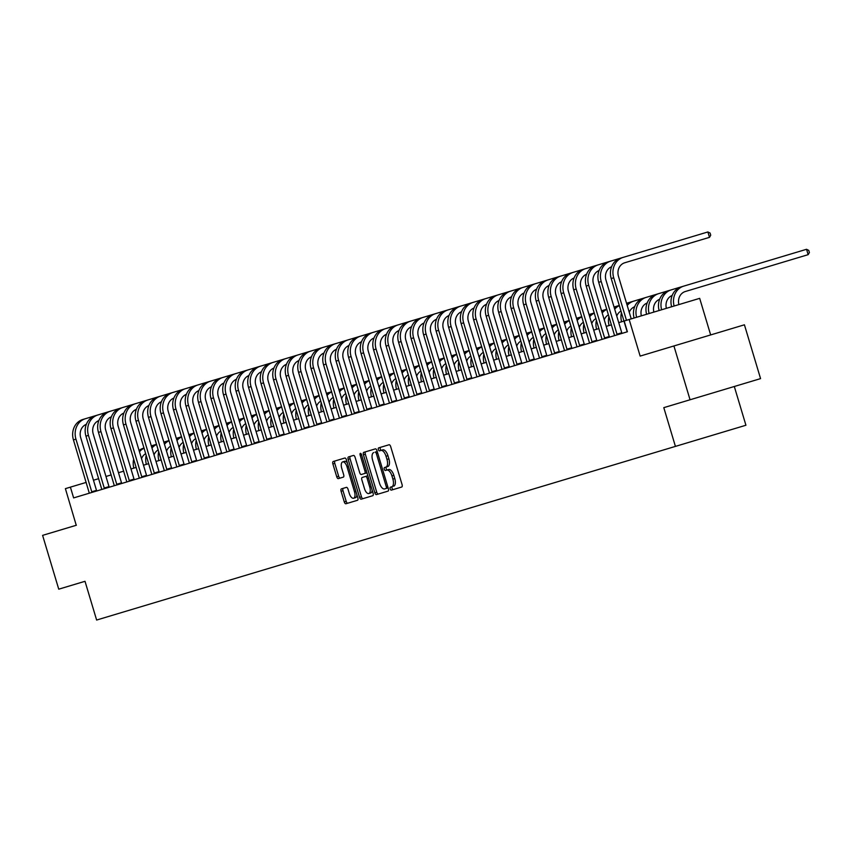 <?xml version="1.0" encoding="UTF-8"?>
<svg xmlns="http://www.w3.org/2000/svg" width="852" height="852" viewBox="0 0 852 852"><rect width="100%" height="100%" fill="white"/><g stroke="black" fill="none" stroke-linecap="round" stroke-linejoin="round"><path stroke-width="1.28" d="M390.173 488.867A1.544 0.714 -106.7 0 0 391.302 490.145L401.739 487.014A2.205 1.022 -106.7 0 0 402.08 484.607L390.674 446.576A2.205 1.022 -106.7 0 0 389.055 444.765L378.629 447.886A1.544 0.714 -106.7 0 0 378.384 449.579A1.544 0.714 -106.7 0 0 379.513 450.846L380.865 450.442A7.061 3.28 -106.7 0 1 386.031 456.257L386.978 459.43A7.061 3.28 -106.7 0 1 385.871 467.13L384.518 467.535A1.544 0.714 -106.7 0 0 384.273 469.228A1.544 0.714 -106.7 0 0 385.402 470.496L386.755 470.091A7.061 3.28 -106.7 0 1 391.931 475.906L392.878 479.08A7.061 3.28 -106.7 0 1 391.76 486.78L390.418 487.184A1.544 0.714 -106.7 0 0 390.173 488.867M391.76 486.78L392.314 486.62A1.544 0.714 -106.7 0 0 392.08 488.302A1.544 0.714 -106.7 0 0 393.209 489.57M380.535 447.321A1.544 0.714 -106.7 0 0 380.29 449.004A1.544 0.714 -106.7 0 0 381.419 450.271M384.518 467.535L386.425 466.971A1.544 0.714 -106.7 0 0 386.18 468.653A1.544 0.714 -106.7 0 0 387.309 469.921L385.402 470.496M76.243 525.269L65.391 488.643L70.396 487.142L73.623 497.909L627.402 331.769L624.175 321.002L629.17 319.5L640.15 356.093L744.424 324.804L760.57 378.618L663.793 407.65L675.423 446.395L96.627 620.043L85.008 581.298L58.745 589.179L42.6 535.365L76.371 525.237M341.439 488.867A2.205 1.022 -106.7 0 0 341.088 491.274L344.293 501.945A2.205 1.022 -106.7 0 0 345.901 503.766L357.489 500.284A2.205 1.022 -106.7 0 0 357.84 497.877L346.434 459.856A2.205 1.022 -106.7 0 0 344.815 458.035L333.228 461.507A2.205 1.022 -106.7 0 0 332.876 463.914L336.742 476.8A2.205 1.022 -106.7 0 0 338.361 478.622L343.324 477.131A2.205 1.022 -106.7 0 0 343.675 474.724L341.748 468.334A5.9 2.748 -106.7 0 1 342.685 461.901A5.9 2.748 -106.7 0 1 347.009 466.758L354.517 491.796A5.9 2.748 -106.7 0 1 353.591 498.239A5.9 2.748 -106.7 0 1 349.267 493.372L348.01 489.197A2.205 1.022 -106.7 0 0 346.391 487.376L341.439 488.867M690.056 399.769L673.921 345.965M374.827 492.786A2.205 1.022 -106.7 0 0 376.446 494.597L388.033 491.125A2.205 1.022 -106.7 0 0 388.384 488.718L376.978 450.687A2.205 1.022 -106.7 0 0 375.359 448.866L363.772 452.348A2.205 1.022 -106.7 0 0 363.421 454.755L374.827 492.786L376.733 492.211A2.205 1.022 -106.7 0 0 378.352 494.032M372.761 495.704L361.173 499.187A2.205 1.022 -106.7 0 1 359.565 497.366L348.148 459.334A2.205 1.022 -106.7 0 1 348.5 456.928L353.463 455.437A2.205 1.022 -106.7 0 1 355.071 457.258L359.704 472.679A2.205 1.022 -106.7 0 0 361.323 474.5L364.603 473.51A2.205 1.022 -106.7 0 0 364.954 471.103L360.14 455.053A1.544 0.714 -106.7 0 1 360.385 453.36A1.544 0.714 -106.7 0 1 361.514 454.638L373.112 493.297A2.205 1.022 -106.7 0 1 372.761 495.704M631.236 318.882L618.477 276.378A11.236 9.947 -106.7 0 1 624.782 262.757L709.492 237.346L707.874 231.957L620.661 258.124A16.848 14.921 73.3 0 0 611.214 278.551L627.008 331.194L627.083 331.865L623.707 332.876M612.939 336.103L611.203 336.625M600.436 339.852L598.69 340.374M587.923 343.612L586.187 344.133M575.419 347.36L573.684 347.882M562.916 351.109L561.17 351.631M550.403 354.869L548.667 355.39M537.9 358.617L536.164 359.139M525.396 362.366L523.66 362.888M512.893 366.126L511.147 366.637M500.38 369.875L498.644 370.396M487.877 373.623L486.141 374.145M475.373 377.372L473.627 377.894M462.86 381.132L461.124 381.653M450.357 384.88L448.621 385.402M437.853 388.629L436.117 389.151M425.34 392.389L423.604 392.91M412.837 396.137L411.101 396.659M400.333 399.886L398.598 400.408M387.83 403.646L386.084 404.167M375.317 407.394L373.581 407.916M362.814 411.143L361.078 411.665M350.31 414.892L348.564 415.414M337.797 418.651L336.061 419.173M325.294 422.4L323.558 422.922M312.79 426.149L311.055 426.671M300.287 429.909L298.541 430.43M287.774 433.657L286.038 434.179M275.271 437.406L273.535 437.928M262.767 441.166L261.021 441.687M250.254 444.914L248.518 445.436M237.751 448.663L236.015 449.185M225.248 452.423L223.501 452.945M212.734 456.171L210.998 456.693M200.231 459.92L198.495 460.442M187.728 463.669L185.992 464.191M175.224 467.428L173.478 467.95M162.711 471.177L160.975 471.699M150.208 474.926L148.472 475.448M137.704 478.686L135.958 479.207M125.191 482.434L123.455 482.956M112.688 486.183L110.952 486.705M675.423 446.395L745.926 425.244L734.307 386.499M710.664 334.942L699.684 298.349L629.17 319.5M98.704 478.654L93.464 480.219M86.201 482.402L70.396 487.142M623.973 321.066L618.722 322.642M611.459 324.814L606.219 326.391M598.956 328.574L593.716 330.139M586.453 332.323L581.213 333.888M573.939 336.071L568.699 337.648M561.436 339.82L556.196 341.396M548.933 343.58L543.693 345.145M536.419 347.328L531.179 348.905M523.916 351.077L518.676 352.653M511.413 354.837L506.173 356.402M498.91 358.585L493.659 360.162M486.396 362.334L481.156 363.91M473.893 366.094L468.653 367.659M461.39 369.843L456.15 371.419M448.876 373.591L443.636 375.168M436.373 377.351L431.133 378.916M423.87 381.1L418.63 382.665M411.356 384.848L406.116 386.425M398.853 388.597L393.613 390.173M386.35 392.357L381.11 393.922M373.847 396.105L368.596 397.682M361.333 399.854L356.093 401.43M348.83 403.614L343.59 405.179M336.327 407.362L331.087 408.939M323.813 411.111L318.573 412.688M311.31 414.871L306.07 416.436M298.807 418.62L293.567 420.196M286.293 422.368L281.053 423.945M273.79 426.128L268.55 427.693M261.287 429.877L256.047 431.442M248.784 433.625L243.534 435.202M236.27 437.374L231.03 438.95M223.767 441.134L218.527 442.699M211.264 444.882L206.024 446.459M198.75 448.631L193.51 450.207M186.247 452.391L181.007 453.956M173.744 456.139L168.504 457.716M161.23 459.888L155.991 461.464M148.727 463.648L143.487 465.213M136.224 467.397L130.984 468.973M123.721 471.145L118.471 472.722M111.207 474.905L105.968 476.47M393.667 486.204A7.061 3.28 -106.7 0 0 394.785 478.505L392.878 479.08M386.755 470.091L388.661 469.516A7.061 3.28 -106.7 0 1 393.837 475.341L394.785 478.505M380.865 450.442L382.772 449.867A7.061 3.28 -106.7 0 1 387.937 455.692L388.885 458.855A7.061 3.28 -106.7 0 1 387.777 466.566L385.871 467.13M392.314 486.62L390.418 487.184M365.678 451.773A2.205 1.022 -106.7 0 0 365.327 454.18L376.733 492.211M388.118 487.834A1.544 0.714 -106.7 0 1 387.969 487.919L386.073 488.494A1.544 0.714 -106.7 0 0 386.307 486.801L376.296 453.424A1.544 0.714 -106.7 0 0 375.168 452.156L377.074 451.581A1.544 0.714 -106.7 0 1 377.244 451.571M373.74 452.582A7.061 3.28 -106.7 0 0 372.633 460.282L379.47 483.095A7.061 3.28 -106.7 0 0 384.646 488.92L386.552 488.345M386.073 488.494L384.646 488.92M350.406 456.352A2.205 1.022 -106.7 0 0 350.055 458.759L361.461 496.791A2.205 1.022 -106.7 0 0 363.08 498.612M366.892 472.572A2.205 1.022 -106.7 0 1 366.509 472.945L364.603 473.51M365.497 476.47L362.207 477.461A2.205 1.022 -106.7 0 0 361.855 479.868L364.507 488.686A5.9 2.748 -106.7 0 0 368.831 493.553A5.9 2.748 -106.7 0 0 369.757 487.11L367.116 478.291A2.205 1.022 -106.7 0 0 365.497 476.47L367.404 475.895A2.205 1.022 -106.7 0 1 367.926 476.002M368.831 493.553L370.726 492.978A5.9 2.748 -106.7 0 0 372.154 490.102M353.591 498.239L355.497 497.664A5.9 2.748 -106.7 0 0 356.913 494.788M347.36 462.945A5.9 2.748 -106.7 0 0 344.591 461.326L342.685 461.901M335.134 460.943A2.205 1.022 -106.7 0 0 334.783 463.35L338.649 476.236A2.205 1.022 -106.7 0 0 340.267 478.047M343.345 488.302A2.205 1.022 -106.7 0 0 342.994 490.709L346.2 501.37A2.205 1.022 -106.7 0 0 347.808 503.191M678.884 304.59A11.236 9.947 -106.7 0 1 685.338 291.512L808.154 254.663L806.546 249.285L681.217 286.879A16.848 14.921 73.3 0 0 671.621 306.773M806.546 249.285L808.75 250.381L809.4 252.533L808.154 254.663M683.719 286.134A16.848 14.921 73.3 0 0 674.124 306.017M623.163 257.379A16.848 14.921 73.3 0 0 613.717 277.805L626.465 320.309M707.874 231.957L710.089 233.054L710.728 235.205L709.492 237.346M666.381 308.339A11.236 9.947 -106.7 0 1 672.164 295.484M794.032 253.033L671.216 289.882A16.848 14.921 73.3 0 0 661.61 309.766M649.107 313.525A16.848 14.921 73.3 0 1 658.713 293.631L668.713 290.628A16.848 14.921 73.3 0 0 659.107 310.522M653.878 312.088A11.236 9.947 -106.7 0 1 659.661 299.244M636.604 317.274A16.848 14.921 73.3 0 1 646.199 297.38L656.21 294.387A16.848 14.921 73.3 0 0 646.604 314.271M641.364 315.847A11.236 9.947 -106.7 0 1 647.158 302.993M627.2 305.442A16.848 14.921 73.3 0 1 633.696 301.139L643.697 298.136A16.848 14.921 73.3 0 0 634.101 318.03M617.306 334.793L616.997 334.197L621.768 332.77L605.974 280.127A11.236 9.947 -106.7 0 1 611.608 266.74M604.803 338.542L588.7 285.313A16.848 14.921 73.3 0 1 598.157 264.876L610.66 261.127A16.848 14.921 73.3 0 0 601.214 281.554L616.997 334.197M608.158 261.873L610.66 261.127L608.158 261.873A16.848 14.921 73.3 0 0 598.711 282.31L614.569 335.613M621.768 332.77L622.077 333.366M624.782 262.757L696.979 241.095M595.654 265.632L598.157 264.876L595.654 265.632A16.848 14.921 73.3 0 0 586.197 286.059L602.066 339.362M604.494 337.946L609.255 336.519L593.471 283.876A11.236 9.947 -106.7 0 1 599.105 270.489M609.255 336.519L609.563 337.115M592.3 342.302L591.991 341.695L596.751 340.267L580.957 287.635A11.236 9.947 -106.7 0 1 586.602 274.238M579.797 346.05L563.694 292.811A16.848 14.921 73.3 0 1 573.14 272.384L585.643 268.636A16.848 14.921 73.3 0 0 576.197 289.062L591.991 341.695M583.141 269.381L585.643 268.636L583.141 269.381A16.848 14.921 73.3 0 0 573.694 289.808L589.563 343.122M596.751 340.267L597.06 340.864M629.255 312.301A11.236 9.947 -106.7 0 1 634.655 306.741M626.55 303.28L631.194 301.885A16.848 14.921 73.3 0 0 626.816 304.153M621.449 312.673A16.848 14.921 73.3 0 0 621.587 321.779M570.638 273.13L573.14 272.384L570.638 273.13A16.848 14.921 73.3 0 0 561.191 293.567L577.049 346.87M579.488 345.454L584.248 344.027L568.454 291.384A11.236 9.947 -106.7 0 1 574.088 277.986M584.248 344.027L584.557 344.623M616.752 316.06A11.236 9.947 -106.7 0 1 620.97 311.055M614.047 307.029L618.69 305.644A16.848 14.921 73.3 0 0 614.313 307.913M608.946 316.433A16.848 14.921 73.3 0 0 609.084 325.528M619.329 305.602A16.848 14.921 73.3 0 0 614.697 309.191M604.249 319.809A11.236 9.947 -106.7 0 1 608.456 314.814M601.544 310.788L606.187 309.393A16.848 14.921 73.3 0 0 601.8 311.662M596.443 320.182A16.848 14.921 73.3 0 0 596.581 329.277M606.826 309.361A16.848 14.921 73.3 0 0 602.183 312.95M591.735 323.558A11.236 9.947 -106.7 0 1 595.953 318.563M589.03 314.537L593.674 313.142A16.848 14.921 73.3 0 0 589.296 315.41M583.929 323.93A16.848 14.921 73.3 0 0 584.078 333.036M594.313 313.11A16.848 14.921 73.3 0 0 589.68 316.699M579.232 327.306A11.236 9.947 -106.7 0 1 583.45 322.312M576.527 318.286L581.171 316.891A16.848 14.921 73.3 0 0 576.793 319.17M571.426 327.69A16.848 14.921 73.3 0 0 571.564 336.785M581.809 316.859A16.848 14.921 73.3 0 0 577.177 320.448M566.729 331.066A11.236 9.947 -106.7 0 1 570.936 326.071M564.024 322.045L568.667 320.65A16.848 14.921 73.3 0 0 564.28 322.919M558.923 331.439A16.848 14.921 73.3 0 0 559.061 340.534M569.306 320.608A16.848 14.921 73.3 0 0 564.674 324.207M567.283 349.799L566.974 349.203L571.745 347.776L555.951 295.133A11.236 9.947 -106.7 0 1 561.585 281.746M554.78 353.548L538.677 300.319A16.848 14.921 73.3 0 1 548.124 279.882L560.637 276.133A16.848 14.921 73.3 0 0 551.18 296.571L566.974 349.203M558.135 276.889L560.637 276.133L558.135 276.889A16.848 14.921 73.3 0 0 548.688 297.316L564.546 350.619M571.745 347.776L572.054 348.372M545.631 280.638L548.124 279.882L545.631 280.638A16.848 14.921 73.3 0 0 536.174 301.065L552.043 354.379M554.471 352.952L559.231 351.525L543.438 298.892A11.236 9.947 -106.7 0 1 549.082 285.495M559.231 351.525L559.54 352.121M542.277 357.308L541.968 356.711L546.728 355.284L530.934 302.641A11.236 9.947 -106.7 0 1 536.579 289.243M620.331 258.231L535.62 283.641A16.848 14.921 73.3 0 0 526.174 304.068L541.968 356.711M533.118 284.387L535.62 283.641L533.118 284.387A16.848 14.921 73.3 0 0 523.671 304.824L539.529 358.128M546.728 355.284L547.037 355.88M529.763 361.056L529.454 360.46L534.225 359.033L518.431 306.39A11.236 9.947 -106.7 0 1 524.065 293.003M607.827 261.979L523.117 287.39A16.848 14.921 73.3 0 0 513.66 307.817L529.454 360.46M520.615 288.146L523.117 287.39L520.615 288.146A16.848 14.921 73.3 0 0 511.168 308.573L527.026 361.876M534.225 359.033L534.534 359.629M517.26 364.805L516.951 364.209L521.712 362.782L505.928 310.149A11.236 9.947 -106.7 0 1 511.562 296.752M595.314 265.728L510.604 291.139A16.848 14.921 73.3 0 0 501.157 311.576L516.951 364.209M508.111 291.895L510.604 291.139L508.111 291.895A16.848 14.921 73.3 0 0 498.654 312.322L514.523 365.636M521.712 362.782L522.02 363.378M554.226 334.815A11.236 9.947 -106.7 0 1 558.433 329.82M551.51 325.794L556.154 324.399A16.848 14.921 73.3 0 0 551.776 326.667M546.409 335.187A16.848 14.921 73.3 0 0 546.558 344.293M556.793 324.367A16.848 14.921 73.3 0 0 552.16 327.956M504.757 368.565L504.448 367.968L509.208 366.53L493.414 313.898A11.236 9.947 -106.7 0 1 499.059 300.5M582.811 269.477L498.1 294.898A16.848 14.921 73.3 0 0 488.654 315.325L504.448 367.968M495.598 295.644L498.1 294.898L495.598 295.644A16.848 14.921 73.3 0 0 486.151 316.081L502.02 369.385M509.208 366.53L509.517 367.127M541.712 338.563A11.236 9.947 -106.7 0 1 545.93 333.569M539.007 329.543L543.651 328.148A16.848 14.921 73.3 0 0 539.273 330.416M533.906 338.947A16.848 14.921 73.3 0 0 534.044 348.042M544.29 328.116A16.848 14.921 73.3 0 0 539.657 331.705M492.243 372.313L491.934 371.717L496.705 370.29L480.911 317.647A11.236 9.947 -106.7 0 1 486.545 304.26M570.308 273.236L485.597 298.647A16.848 14.921 73.3 0 0 476.151 319.074L491.934 371.717M483.095 299.393L485.597 298.647L483.095 299.393A16.848 14.921 73.3 0 0 473.648 319.83L489.506 373.133M496.705 370.29L497.014 370.886M529.209 342.323A11.236 9.947 -106.7 0 1 533.427 337.317M526.504 333.292L531.147 331.907A16.848 14.921 73.3 0 0 526.76 334.176M521.403 342.696A16.848 14.921 73.3 0 0 521.541 351.791M531.786 331.865A16.848 14.921 73.3 0 0 527.154 335.454M479.74 376.062L479.431 375.466L484.192 374.039L468.408 321.396A11.236 9.947 -106.7 0 1 474.042 308.009M557.794 276.985L473.094 302.396A16.848 14.921 73.3 0 0 463.637 322.833L479.431 375.466M470.592 303.152L473.094 302.396L470.592 303.152A16.848 14.921 73.3 0 0 461.134 323.579L477.003 376.882M484.192 374.039L484.5 374.635M516.706 346.072A11.236 9.947 -106.7 0 1 520.913 341.077M513.99 337.051L518.634 335.656A16.848 14.921 73.3 0 0 514.257 337.925M508.9 346.445A16.848 14.921 73.3 0 0 509.038 355.55M519.283 335.624A16.848 14.921 73.3 0 0 514.64 339.213M467.237 379.822L466.928 379.225L471.688 377.787L455.895 325.155A11.236 9.947 -106.7 0 1 461.539 311.757M545.291 280.734L460.581 306.156A16.848 14.921 73.3 0 0 451.134 326.582L466.928 379.225M458.078 306.901L460.581 306.156L458.078 306.901A16.848 14.921 73.3 0 0 448.631 327.328L464.5 380.642M471.688 377.787L471.997 378.384M504.192 349.821A11.236 9.947 -106.7 0 1 508.41 344.826M501.487 340.8L506.131 339.405A16.848 14.921 73.3 0 0 501.753 341.673M496.386 350.193A16.848 14.921 73.3 0 0 496.535 359.299M506.77 339.373A16.848 14.921 73.3 0 0 502.137 342.962M454.734 383.57L454.425 382.974L459.185 381.547L443.391 328.904A11.236 9.947 -106.7 0 1 449.025 315.517M532.788 284.493L448.077 309.904A16.848 14.921 73.3 0 0 438.631 330.331L454.425 382.974M445.575 310.65L448.077 309.904L445.575 310.65A16.848 14.921 73.3 0 0 436.128 331.087L451.986 384.39M459.185 381.547L459.494 382.143M491.689 353.58A11.236 9.947 -106.7 0 1 495.907 348.575M488.984 344.549L493.627 343.164A16.848 14.921 73.3 0 0 489.25 345.433M483.883 353.953A16.848 14.921 73.3 0 0 484.021 363.048M494.267 343.122A16.848 14.921 73.3 0 0 489.634 346.711M442.22 387.319L441.911 386.723L446.682 385.296L430.888 332.653A11.236 9.947 -106.7 0 1 436.522 319.266M520.274 288.242L435.574 313.653A16.848 14.921 73.3 0 0 426.117 334.09L441.911 386.723M433.072 314.409L435.574 313.653L433.072 314.409A16.848 14.921 73.3 0 0 423.625 334.836L439.483 388.139M446.682 385.296L446.991 385.892M479.186 357.329A11.236 9.947 -106.7 0 1 483.393 352.334M476.481 348.308L481.124 346.913A16.848 14.921 73.3 0 0 476.737 349.182M471.38 357.702A16.848 14.921 73.3 0 0 471.518 366.807M481.763 346.881A16.848 14.921 73.3 0 0 477.12 350.47M466.672 361.078A11.236 9.947 -106.7 0 1 470.89 356.083M463.967 352.057L468.611 350.662A16.848 14.921 73.3 0 0 464.233 352.93M458.866 361.45A16.848 14.921 73.3 0 0 459.015 370.556M469.25 350.63A16.848 14.921 73.3 0 0 464.617 354.219M454.169 364.837A11.236 9.947 -106.7 0 1 458.387 359.832M451.464 355.806L456.108 354.421A16.848 14.921 73.3 0 0 451.73 356.69M446.363 365.21A16.848 14.921 73.3 0 0 446.501 374.305M456.747 354.379A16.848 14.921 73.3 0 0 452.114 357.968M441.666 368.586A11.236 9.947 -106.7 0 1 445.873 363.591M438.961 359.565L443.604 358.17A16.848 14.921 73.3 0 0 439.217 360.439M433.86 368.959A16.848 14.921 73.3 0 0 433.998 378.054M444.243 358.138A16.848 14.921 73.3 0 0 439.611 361.727M429.163 372.335A11.236 9.947 -106.7 0 1 433.37 367.34M426.447 363.314L431.091 361.919A16.848 14.921 73.3 0 0 426.714 364.187M421.346 372.707A16.848 14.921 73.3 0 0 421.495 381.813M431.74 361.887A16.848 14.921 73.3 0 0 427.097 365.476M416.649 376.083A11.236 9.947 -106.7 0 1 420.867 371.089M413.944 367.063L418.588 365.668A16.848 14.921 73.3 0 0 414.21 367.936M408.843 376.467A16.848 14.921 73.3 0 0 408.981 385.562M419.227 365.636A16.848 14.921 73.3 0 0 414.594 369.225M404.146 379.843A11.236 9.947 -106.7 0 1 408.364 374.848M401.441 370.822L406.084 369.427A16.848 14.921 73.3 0 0 401.697 371.696M396.34 380.216A16.848 14.921 73.3 0 0 396.478 389.311M406.723 369.385A16.848 14.921 73.3 0 0 402.091 372.984M391.643 383.592A11.236 9.947 -106.7 0 1 395.85 378.597M388.927 374.571L393.581 373.176A16.848 14.921 73.3 0 0 389.194 375.444M383.837 383.964A16.848 14.921 73.3 0 0 383.975 393.07M394.22 373.144A16.848 14.921 73.3 0 0 389.577 376.733M379.129 387.34A11.236 9.947 -106.7 0 1 383.347 382.346M376.424 378.32L381.068 376.925A16.848 14.921 73.3 0 0 376.69 379.193M371.323 387.724A16.848 14.921 73.3 0 0 371.472 396.819M381.707 376.893A16.848 14.921 73.3 0 0 377.074 380.482M366.626 391.1A11.236 9.947 -106.7 0 1 370.844 386.094M363.921 382.069L368.565 380.684A16.848 14.921 73.3 0 0 364.187 382.953M358.82 391.473A16.848 14.921 73.3 0 0 358.958 400.568M369.204 380.642A16.848 14.921 73.3 0 0 364.571 384.231M354.123 394.849A11.236 9.947 -106.7 0 1 358.33 389.854M351.418 385.828L356.061 384.433A16.848 14.921 73.3 0 0 351.674 386.702M346.317 395.221A16.848 14.921 73.3 0 0 346.455 404.327M356.7 384.401A16.848 14.921 73.3 0 0 352.057 387.99M341.609 398.598A11.236 9.947 -106.7 0 1 345.827 393.603M338.904 389.577L343.548 388.182A16.848 14.921 73.3 0 0 339.171 390.45M333.803 398.97A16.848 14.921 73.3 0 0 333.952 408.076M344.187 388.15A16.848 14.921 73.3 0 0 339.554 391.739M329.106 402.357A11.236 9.947 -106.7 0 1 333.324 397.351M326.401 393.326L331.045 391.941A16.848 14.921 73.3 0 0 326.667 394.21M321.3 402.73A16.848 14.921 73.3 0 0 321.438 411.825M331.684 391.899A16.848 14.921 73.3 0 0 327.051 395.488M316.603 406.106A11.236 9.947 -106.7 0 1 320.81 401.111M313.898 397.085L318.541 395.69A16.848 14.921 73.3 0 0 314.154 397.959M308.797 406.479A16.848 14.921 73.3 0 0 308.935 415.584M319.18 395.658A16.848 14.921 73.3 0 0 314.548 399.247M304.1 409.855A11.236 9.947 -106.7 0 1 308.307 404.86M301.384 400.834L306.028 399.439A16.848 14.921 73.3 0 0 301.651 401.707M296.283 410.227A16.848 14.921 73.3 0 0 296.432 419.333M306.677 399.407A16.848 14.921 73.3 0 0 302.034 402.996M291.586 413.614A11.236 9.947 -106.7 0 1 295.804 408.609M288.881 404.583L293.525 403.198A16.848 14.921 73.3 0 0 289.147 405.467M283.78 413.987A16.848 14.921 73.3 0 0 283.918 423.082M294.164 403.156A16.848 14.921 73.3 0 0 289.531 406.745M279.083 417.363A11.236 9.947 -106.7 0 1 283.301 412.368M276.378 408.342L281.022 406.947A16.848 14.921 73.3 0 0 276.634 409.216M271.277 417.736A16.848 14.921 73.3 0 0 271.415 426.831M281.661 406.915A16.848 14.921 73.3 0 0 277.028 410.504M266.58 421.112A11.236 9.947 -106.7 0 1 270.787 416.117M263.864 412.091L268.518 410.696A16.848 14.921 73.3 0 0 264.131 412.964M258.774 421.484A16.848 14.921 73.3 0 0 258.912 430.59M269.157 410.664A16.848 14.921 73.3 0 0 264.514 414.253M429.717 391.079L429.408 390.472L434.169 389.044L418.375 336.412A11.236 9.947 -106.7 0 1 424.019 323.014M507.771 291.991L423.061 317.413A16.848 14.921 73.3 0 0 413.614 337.839L429.408 390.472M420.568 318.158L423.061 317.413L420.568 318.158A16.848 14.921 73.3 0 0 411.111 338.585L426.98 391.899M434.169 389.044L434.477 389.641M417.214 394.827L416.905 394.231L421.665 392.804L405.872 340.161A11.236 9.947 -106.7 0 1 411.516 326.763M495.268 295.75L410.558 321.161A16.848 14.921 73.3 0 0 401.111 341.588L416.905 394.231M408.055 321.907L410.558 321.161L408.055 321.907A16.848 14.921 73.3 0 0 398.608 342.344L414.466 395.647M421.665 392.804L421.974 393.4M404.7 398.576L404.391 397.98L409.162 396.553L393.368 343.91A11.236 9.947 -106.7 0 1 399.002 330.523M482.764 299.499L398.054 324.91A16.848 14.921 73.3 0 0 388.608 345.348L404.391 397.98M395.552 325.666L398.054 324.91L395.552 325.666A16.848 14.921 73.3 0 0 386.105 346.093L401.963 399.396M409.162 396.553L409.471 397.149M392.197 402.325L391.888 401.729L396.649 400.302L380.865 347.669A11.236 9.947 -106.7 0 1 386.499 334.272M470.251 303.248L385.541 328.659A16.848 14.921 73.3 0 0 376.094 349.096L391.888 401.729M383.049 329.415L385.541 328.659L383.049 329.415A16.848 14.921 73.3 0 0 373.591 349.842L389.46 403.156M396.649 400.302L396.957 400.898M379.694 406.084L379.385 405.488L384.145 404.05L368.352 351.418A11.236 9.947 -106.7 0 1 373.996 338.02M457.748 307.008L373.038 332.418A16.848 14.921 73.3 0 0 363.591 352.845L379.385 405.488M370.535 333.164L373.038 332.418L370.535 333.164A16.848 14.921 73.3 0 0 361.088 353.601L376.957 406.905M384.145 404.05L384.454 404.657M367.18 409.833L366.871 409.237L371.642 407.81L355.848 355.167A11.236 9.947 -106.7 0 1 361.482 341.78M445.245 310.756L360.534 336.167A16.848 14.921 73.3 0 0 351.088 356.594L366.871 409.237M358.032 336.923L360.534 336.167L358.032 336.923A16.848 14.921 73.3 0 0 348.585 357.35L364.443 410.653M371.642 407.81L371.951 408.406M354.677 413.582L354.368 412.986L359.129 411.559L343.345 358.926A11.236 9.947 -106.7 0 1 348.979 345.529M432.731 314.505L348.031 339.916A16.848 14.921 73.3 0 0 338.574 360.353L354.368 412.986M345.529 340.672L348.031 339.916L345.529 340.672A16.848 14.921 73.3 0 0 336.071 361.099L351.94 414.413M359.129 411.559L359.438 412.155M342.174 417.342L341.865 416.745L346.626 415.307L330.832 362.675A11.236 9.947 -106.7 0 1 336.476 349.277M420.228 318.254L335.518 343.675A16.848 14.921 73.3 0 0 326.071 364.102L341.865 416.745M333.015 344.421L335.518 343.675L333.015 344.421A16.848 14.921 73.3 0 0 323.568 364.858L339.437 418.162M346.626 415.307L346.934 415.904M329.671 421.09L329.362 420.494L334.122 419.067L318.328 366.424A11.236 9.947 -106.7 0 1 323.973 353.037M407.725 322.013L323.014 347.424A16.848 14.921 73.3 0 0 313.568 367.851L329.362 420.494M320.512 348.17L323.014 347.424L320.512 348.17A16.848 14.921 73.3 0 0 311.065 368.607L326.923 421.91M334.122 419.067L334.431 419.663M317.157 424.839L316.848 424.243L321.619 422.816L305.825 370.173A11.236 9.947 -106.7 0 1 311.459 356.786M395.211 325.762L310.511 351.173A16.848 14.921 73.3 0 0 301.054 371.61L316.848 424.243M308.009 351.929L310.511 351.173L308.009 351.929A16.848 14.921 73.3 0 0 298.562 372.356L314.42 425.659M321.619 422.816L321.928 423.412M304.654 428.599L304.345 428.002L309.106 426.564L293.312 373.932A11.236 9.947 -106.7 0 1 298.956 360.534M382.708 329.511L297.998 354.933A16.848 14.921 73.3 0 0 288.551 375.359L304.345 428.002M295.506 355.678L297.998 354.933L295.506 355.678A16.848 14.921 73.3 0 0 286.048 376.105L301.917 429.419M309.106 426.564L309.414 427.161M292.151 432.347L291.842 431.751L296.602 430.324L280.809 377.681A11.236 9.947 -106.7 0 1 286.453 364.294M370.205 333.27L285.495 358.681A16.848 14.921 73.3 0 0 276.048 379.108L291.842 431.751M282.992 359.427L285.495 358.681L282.992 359.427A16.848 14.921 73.3 0 0 273.545 379.864L289.403 433.167M296.602 430.324L296.911 430.92M279.637 436.096L279.328 435.5L284.099 434.073L268.305 381.43A11.236 9.947 -106.7 0 1 273.939 368.043M357.702 337.019L272.991 362.43A16.848 14.921 73.3 0 0 263.545 382.868L279.328 435.5M270.489 363.186L272.991 362.43L270.489 363.186A16.848 14.921 73.3 0 0 261.042 383.613L276.9 436.916M284.099 434.073L284.408 434.669M267.134 439.856L266.825 439.249L271.586 437.822L255.802 385.189A11.236 9.947 -106.7 0 1 261.436 371.791M345.188 340.768L260.478 366.19A16.848 14.921 73.3 0 0 251.031 386.616L266.825 439.249M257.986 366.935L260.478 366.19L257.986 366.935A16.848 14.921 73.3 0 0 248.528 387.362L264.397 440.676M271.586 437.822L271.894 438.418M254.631 443.604L254.322 443.008L259.083 441.581L243.289 388.938A11.236 9.947 -106.7 0 1 248.933 375.54M332.685 344.527L247.975 369.938A16.848 14.921 73.3 0 0 238.528 390.365L254.322 443.008M245.472 370.684L247.975 369.938L245.472 370.684A16.848 14.921 73.3 0 0 236.025 391.121L251.894 444.424M259.083 441.581L259.391 442.177M242.117 447.353L241.808 446.757L246.579 445.33L230.785 392.687A11.236 9.947 -106.7 0 1 236.419 379.3M320.182 348.276L235.471 373.687A16.848 14.921 73.3 0 0 226.025 394.125L241.808 446.757M232.969 374.443L235.471 373.687L232.969 374.443A16.848 14.921 73.3 0 0 223.522 394.87L239.38 448.173M246.579 445.33L246.888 445.926M229.614 451.102L229.305 450.506L234.066 449.079L218.282 396.446A11.236 9.947 -106.7 0 1 223.916 383.049M307.668 352.025L222.968 377.436A16.848 14.921 73.3 0 0 213.511 397.873L229.305 450.506M220.466 378.192L222.968 377.436L220.466 378.192A16.848 14.921 73.3 0 0 211.008 398.619L226.877 451.933M234.066 449.079L234.375 449.675M217.111 454.861L216.802 454.265L221.563 452.827L205.769 400.195A11.236 9.947 -106.7 0 1 211.413 386.797M295.165 355.785L210.455 381.195A16.848 14.921 73.3 0 0 201.008 401.622L216.802 454.265M207.952 381.941L210.455 381.195L207.952 381.941A16.848 14.921 73.3 0 0 198.505 402.378L214.374 455.682M221.563 452.827L221.871 453.434M254.066 424.86A11.236 9.947 -106.7 0 1 258.284 419.866M251.361 415.84L256.005 414.445A16.848 14.921 73.3 0 0 251.628 416.713M246.26 425.244A16.848 14.921 73.3 0 0 246.409 434.339M256.644 414.413A16.848 14.921 73.3 0 0 252.011 418.002M204.608 458.61L204.299 458.014L209.06 456.587L193.266 403.944A11.236 9.947 -106.7 0 1 198.91 390.557M282.662 359.533L197.952 384.944A16.848 14.921 73.3 0 0 188.505 405.371L204.299 458.014M195.449 385.7L197.952 384.944L195.449 385.7A16.848 14.921 73.3 0 0 186.002 406.127L201.86 459.43M209.06 456.587L209.368 457.183M241.563 428.62A11.236 9.947 -106.7 0 1 245.781 423.625M238.858 419.599L243.502 418.204A16.848 14.921 73.3 0 0 239.124 420.473M233.757 428.993A16.848 14.921 73.3 0 0 233.895 438.088M244.141 418.162A16.848 14.921 73.3 0 0 239.508 421.761M192.094 462.359L191.785 461.763L196.556 460.336L180.762 407.703A11.236 9.947 -106.7 0 1 186.396 394.306M270.148 363.282L185.448 388.693A16.848 14.921 73.3 0 0 175.991 409.13L191.785 461.763M182.946 389.449L185.448 388.693L182.946 389.449A16.848 14.921 73.3 0 0 173.499 409.876L189.357 463.19M196.556 460.336L196.865 460.932M229.06 432.369A11.236 9.947 -106.7 0 1 233.267 427.374M226.355 423.348L230.999 421.953A16.848 14.921 73.3 0 0 226.611 424.221M221.254 432.741A16.848 14.921 73.3 0 0 221.392 441.847M231.637 421.921A16.848 14.921 73.3 0 0 226.994 425.51M179.591 466.119L179.282 465.522L184.043 464.084L168.249 411.452A11.236 9.947 -106.7 0 1 173.893 398.054M257.645 367.031L172.935 392.452A16.848 14.921 73.3 0 0 163.488 412.879L179.282 465.522M170.443 393.198L172.935 392.452L170.443 393.198A16.848 14.921 73.3 0 0 160.985 413.635L176.854 466.939M184.043 464.084L184.351 464.681M216.546 436.117A11.236 9.947 -106.7 0 1 220.764 431.123M213.841 427.097L218.485 425.702A16.848 14.921 73.3 0 0 214.108 427.97M208.74 436.501A16.848 14.921 73.3 0 0 208.889 445.596M219.124 425.67A16.848 14.921 73.3 0 0 214.491 429.259M167.088 469.867L166.779 469.271L171.54 467.844L155.746 415.201A11.236 9.947 -106.7 0 1 161.39 401.814M245.142 370.79L160.432 396.201A16.848 14.921 73.3 0 0 150.985 416.628L166.779 469.271M157.929 396.947L160.432 396.201L157.929 396.947A16.848 14.921 73.3 0 0 148.482 417.384L164.34 470.687M171.54 467.844L171.848 468.44M204.043 439.877A11.236 9.947 -106.7 0 1 208.261 434.871M201.338 430.846L205.982 429.461A16.848 14.921 73.3 0 0 201.605 431.73M196.237 440.25A16.848 14.921 73.3 0 0 196.375 449.345M206.621 429.419A16.848 14.921 73.3 0 0 201.988 433.008M154.574 473.616L154.265 473.02L159.036 471.593L143.243 418.95A11.236 9.947 -106.7 0 1 148.876 405.563M232.639 374.539L147.928 399.95A16.848 14.921 73.3 0 0 138.482 420.387L154.265 473.02M145.426 400.706L147.928 399.95L145.426 400.706A16.848 14.921 73.3 0 0 135.979 421.133L151.837 474.436M159.036 471.593L159.345 472.189M191.54 443.626A11.236 9.947 -106.7 0 1 195.747 438.631M188.835 434.605L193.479 433.21A16.848 14.921 73.3 0 0 189.091 435.478M183.734 443.998A16.848 14.921 73.3 0 0 183.872 453.104M194.118 433.178A16.848 14.921 73.3 0 0 189.485 436.767M142.071 477.376L141.762 476.779L146.523 475.341L130.739 422.709A11.236 9.947 -106.7 0 1 136.373 409.311M220.125 378.288L135.415 403.71A16.848 14.921 73.3 0 0 125.968 424.136L141.762 476.779M132.923 404.455L135.415 403.71L132.923 404.455A16.848 14.921 73.3 0 0 123.465 424.882L139.334 478.196M146.523 475.341L146.832 475.938M179.037 447.375A11.236 9.947 -106.7 0 1 183.244 442.38M176.321 438.354L180.965 436.959A16.848 14.921 73.3 0 0 176.588 439.227M171.22 447.747A16.848 14.921 73.3 0 0 171.369 456.853M181.614 436.927A16.848 14.921 73.3 0 0 176.971 440.516M129.568 481.124L129.259 480.528L134.02 479.101L118.226 426.458A11.236 9.947 -106.7 0 1 123.87 413.071M207.622 382.047L122.912 407.458A16.848 14.921 73.3 0 0 113.465 427.885L129.259 480.528M120.409 408.204L122.912 407.458L120.409 408.204A16.848 14.921 73.3 0 0 110.962 428.641L126.831 481.944M134.02 479.101L134.328 479.697M166.523 451.134A11.236 9.947 -106.7 0 1 170.741 446.128M163.818 442.103L168.462 440.718A16.848 14.921 73.3 0 0 164.085 442.987M158.717 451.507A16.848 14.921 73.3 0 0 158.855 460.602M169.101 440.676A16.848 14.921 73.3 0 0 164.468 444.265M117.054 484.873L116.745 484.277L121.516 482.85L105.723 430.207A11.236 9.947 -106.7 0 1 111.356 416.82M195.119 385.796L110.409 411.207A16.848 14.921 73.3 0 0 100.962 431.644L116.745 484.277M107.906 411.963L110.409 411.207L107.906 411.963A16.848 14.921 73.3 0 0 98.459 432.39L114.317 485.693M121.516 482.85L121.825 483.446M154.02 454.883A11.236 9.947 -106.7 0 1 158.238 449.888M151.315 445.862L155.959 444.467A16.848 14.921 73.3 0 0 151.571 446.736M146.214 455.256A16.848 14.921 73.3 0 0 146.352 464.351M156.598 444.435A16.848 14.921 73.3 0 0 151.965 448.024M104.551 488.622L104.242 488.026L109.003 486.598L93.219 433.966A11.236 9.947 -106.7 0 1 98.853 420.568M182.605 389.545L97.905 414.967A16.848 14.921 73.3 0 0 88.448 435.393L104.242 488.026M95.403 415.712L97.905 414.967L95.403 415.712A16.848 14.921 73.3 0 0 85.945 436.139L101.814 489.453M109.003 486.598L109.312 487.195M141.517 458.632A11.236 9.947 -106.7 0 1 145.724 453.637M143.455 448.216L144.052 448.035L143.455 448.216A16.848 14.921 73.3 0 0 139.068 450.484M133.711 459.004A16.848 14.921 73.3 0 0 133.849 468.11M144.095 448.184A16.848 14.921 73.3 0 0 139.451 451.773M92.048 492.381L91.739 491.785L96.5 490.358L80.706 437.715A11.236 9.947 -106.7 0 1 86.35 424.317M170.102 393.305L85.392 418.715A16.848 14.921 73.3 0 0 75.945 439.142L91.739 491.785M82.889 419.461L85.392 418.715L82.889 419.461A16.848 14.921 73.3 0 0 73.442 439.898L89.311 493.202M96.5 490.358L96.808 490.954M393.837 475.341L391.931 475.906M388.885 458.855L386.978 459.43M387.937 455.692L386.031 456.257M365.327 454.18L363.421 454.755M387.692 486.396L386.307 486.801M377.67 453.008L376.296 453.424M361.461 496.791L359.565 497.366M350.055 458.759L348.148 459.334M366.328 470.687L364.954 471.103M361.514 454.638L360.14 455.053M371.131 486.694L369.757 487.11M368.49 477.876L367.116 478.291M355.891 491.38L354.517 491.796M348.383 466.353L347.009 466.758M338.649 476.236L336.742 476.8M334.783 463.35L332.876 463.914M346.2 501.37L344.293 501.945M342.994 490.709L341.088 491.274M613.717 277.805L611.214 278.551M671.216 289.882L668.713 290.628M658.713 293.631L656.21 294.387M646.199 297.38L643.697 298.136M601.214 281.554L598.711 282.31M588.7 285.313L586.197 286.059M576.197 289.062L573.694 289.808M633.696 301.139L631.194 301.885M563.694 292.811L561.191 293.567M619.287 305.463L618.69 305.644M606.784 309.212L606.187 309.393M594.27 312.961L593.674 313.142M581.767 316.72L581.171 316.891M569.264 320.469L568.667 320.65M551.18 296.571L548.688 297.316M538.677 300.319L536.174 301.065M526.174 304.068L523.671 304.824M513.66 307.817L511.168 308.573M501.157 311.576L498.654 312.322M556.75 324.218L556.154 324.399M488.654 315.325L486.151 316.081M544.247 327.977L543.651 328.148M476.151 319.074L473.648 319.83M531.744 331.726L531.147 331.907M463.637 322.833L461.134 323.579M519.241 335.475L518.634 335.656M451.134 326.582L448.631 327.328M506.727 339.224L506.131 339.405M438.631 330.331L436.128 331.087M494.224 342.983L493.627 343.164M426.117 334.09L423.625 334.836M481.721 346.732L481.124 346.913M469.207 350.481L468.611 350.662M456.704 354.24L456.108 354.421M444.201 357.989L443.604 358.17M431.687 361.738L431.091 361.919M419.184 365.497L418.588 365.668M406.681 369.246L406.084 369.427M394.178 372.995L393.581 373.176M381.664 376.754L381.068 376.925M369.161 380.503L368.565 380.684M356.658 384.252L356.061 384.433M344.144 388.001L343.548 388.182M331.641 391.76L331.045 391.941M319.138 395.509L318.541 395.69M306.624 399.258L306.028 399.439M294.121 403.017L293.525 403.198M281.618 406.766L281.022 406.947M269.115 410.515L268.518 410.696M413.614 337.839L411.111 338.585M401.111 341.588L398.608 342.344M388.608 345.348L386.105 346.093M376.094 349.096L373.591 349.842M363.591 352.845L361.088 353.601M351.088 356.594L348.585 357.35M338.574 360.353L336.071 361.099M326.071 364.102L323.568 364.858M313.568 367.851L311.065 368.607M301.054 371.61L298.562 372.356M288.551 375.359L286.048 376.105M276.048 379.108L273.545 379.864M263.545 382.868L261.042 383.613M251.031 386.616L248.528 387.362M238.528 390.365L236.025 391.121M226.025 394.125L223.522 394.87M213.511 397.873L211.008 398.619M201.008 401.622L198.505 402.378M256.601 414.274L256.005 414.445M188.505 405.371L186.002 406.127M244.098 418.023L243.502 418.204M175.991 409.13L173.499 409.876M231.595 421.772L230.999 421.953M163.488 412.879L160.985 413.635M219.081 425.531L218.485 425.702M150.985 416.628L148.482 417.384M206.578 429.28L205.982 429.461M138.482 420.387L135.979 421.133M194.075 433.029L193.479 433.21M125.968 424.136L123.465 424.882M181.561 436.778L180.965 436.959M113.465 427.885L110.962 428.641M169.058 440.537L168.462 440.718M100.962 431.644L98.459 432.39M156.555 444.286L155.959 444.467M88.448 435.393L85.945 436.139M75.945 439.142L73.442 439.898"/></g></svg>

